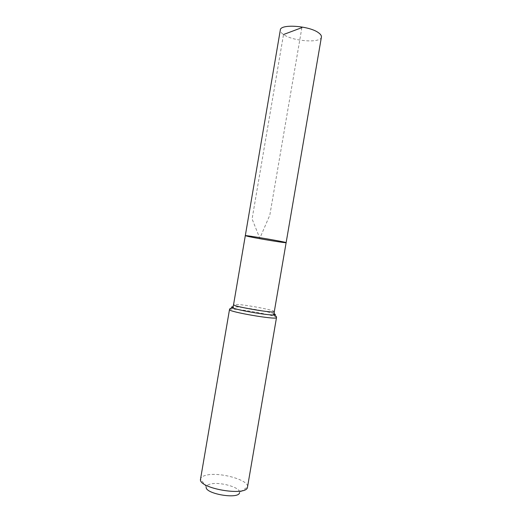 <?xml version="1.0" encoding="UTF-8"?>
<svg xmlns="http://www.w3.org/2000/svg" width="522" height="522" viewBox="0 0 522 522"><rect width="100%" height="100%" fill="white"/><g stroke="black" fill="none" stroke-linecap="round" stroke-linejoin="round"><path stroke-width="0.39" stroke-dasharray="2.61 1.96" d="M286.128 242.671C286.722 243.291 259.349 238.841 249.079 236.655L245.301 235.69M209.87 484.181C207.684 484.794 206.477 485.688 206.242 486.863L200.565 478.922C200.937 477.323 202.667 476.123 205.759 475.32C218.646 471.542 249.32 479.914 247.539 486.954L239.546 492.553C241.06 487.431 219.018 481.304 209.87 484.181M321.421 37.055C321.03 43.398 293.057 41.395 283.518 34.517C281.188 32.951 280.125 31.457 280.314 30.035M301.879 27.627L269.828 215.116L259.819 238.293L252.093 218.966L283.518 34.517M274.291 311.634C275.211 310.355 248.041 305.083 237.523 304.463L233.562 304.665M276.497 317.611C277.541 315.954 246.338 309.827 234.143 309.239C231.174 309.063 229.628 309.181 229.497 309.579M274.161 313.82C269.032 311.673 245.405 307.393 235.833 306.858L232.962 306.779"/><path stroke-width="0.78" d="M245.301 235.69C244.165 234.796 287.505 242.201 286.128 242.671C286.722 243.291 259.349 238.841 249.079 236.655L245.301 235.69C244.165 234.796 287.505 242.201 286.128 242.671L321.421 37.055C321.617 35.777 320.723 34.4 318.733 32.925C309.774 25.748 280.17 23.634 280.314 30.035L233.562 304.665C231.99 306.336 275.224 313.729 274.291 311.634L286.128 242.671M206.242 486.863C204.089 493.753 239.285 499.769 239.546 492.553M200.565 478.922L200.552 478.981C197.414 488.39 247.363 496.924 247.526 487.013L247.539 486.954M283.518 34.517L301.879 27.627M200.552 478.981L229.497 309.579C227.605 311.725 277.567 320.267 276.497 317.611C276.634 316.273 275.466 315.392 272.98 314.975C275.733 314.994 276.125 314.609 274.161 313.82M232.962 306.779C230.848 306.871 231.089 307.367 233.686 308.254C240.407 310.649 265.848 314.994 272.98 314.975L274.135 313.996L274.291 311.634M229.497 309.579C229.81 308.267 231.207 307.83 233.686 308.254L232.923 306.956L233.562 304.665M247.526 487.013L276.497 317.611"/></g></svg>

